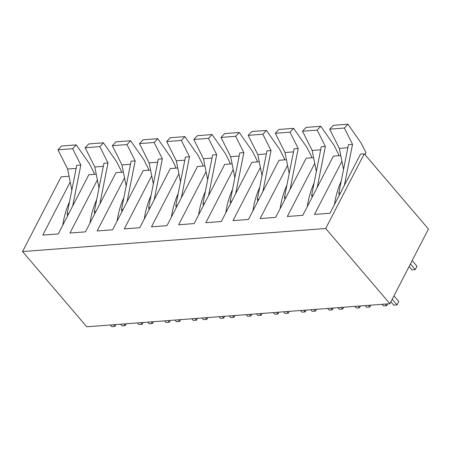 <?xml version="1.0" encoding="UTF-8"?>
<svg xmlns="http://www.w3.org/2000/svg" width="451" height="451" viewBox="0 0 451 451"><rect width="100%" height="100%" fill="white"/><g stroke="black" fill="none" stroke-linecap="round" stroke-linejoin="round"><path stroke-width="0.68" d="M364.256 153.808L325.701 228.499L389.895 303.72L428.45 229.029L364.256 153.808L360.518 154.09L329.98 213.25L314.494 214.428L341.807 161.514M96.159 174.193L88.819 174.751L58.28 233.917L42.794 235.095L70.102 182.181M123.326 172.13L115.986 172.688L85.453 231.848L69.961 233.026L97.275 180.112M150.499 170.061L143.159 170.619L112.62 229.785L97.134 230.963L124.442 178.049M177.666 167.998L170.326 168.556L139.793 227.716L124.301 228.894L151.615 175.98M204.839 165.929L197.499 166.487L166.96 225.652L151.474 226.83L178.788 173.917M232.006 163.865L224.666 164.423L194.133 223.583L178.647 224.761L205.955 171.848M259.178 161.796L251.838 162.354L221.3 221.52L205.814 222.698L233.128 169.785M286.346 159.733L279.006 160.291L248.473 219.451L232.987 220.629L260.295 167.716M313.518 157.664L306.178 158.222L275.64 217.388L260.154 218.56L287.467 165.647M340.685 155.595L333.345 156.153L302.813 215.319L287.326 216.497L314.635 163.583M68.986 176.262L61.105 176.86L22.55 251.557L86.744 326.778L389.895 303.72M325.701 228.499L22.55 251.557M96.7 199.652A73.113 49.046 85.7 0 0 89.924 223.189M123.873 197.583A73.113 49.046 85.7 0 0 117.091 221.12M151.04 195.52A73.113 49.046 85.7 0 0 144.264 219.056M178.213 193.451A73.113 49.046 85.7 0 0 171.431 216.987M205.385 191.387A73.113 49.046 85.7 0 0 198.603 214.918M232.553 189.319A73.113 49.046 85.7 0 0 225.771 212.855M259.725 187.255A73.113 49.046 85.7 0 0 252.943 210.786M286.892 185.186A73.113 49.046 85.7 0 0 280.11 208.723M314.065 183.117A73.113 49.046 85.7 0 0 307.283 206.654M341.232 181.054A73.113 49.046 85.7 0 0 334.456 204.591M69.533 201.715A73.113 49.046 85.7 0 0 62.751 225.252M385.289 304.07L386.693 305.716L383.435 305.964L382.031 304.318M390.882 301.809L393.757 305.175L397.015 304.927L392.195 299.272M397.015 304.927L398.769 301.539L393.943 295.884M387.635 303.895L386.693 305.716M358.122 306.139L359.526 307.779L356.262 308.027L354.864 306.387M365.186 305.603L366.59 307.244L369.848 306.996L368.444 305.355M369.848 306.996L370.79 305.175M360.462 305.958L359.526 307.779M330.949 308.202L332.353 309.848L329.095 310.096L327.691 308.45M338.013 307.667L339.417 309.307L342.675 309.059L341.277 307.419M342.675 309.059L343.617 307.244M333.295 308.027L332.353 309.848M303.782 310.271L305.18 311.912L301.922 312.16L300.518 310.519M310.846 309.736L312.244 311.376L315.508 311.128L314.105 309.487M315.508 311.128L316.444 309.307M306.122 310.091L305.18 311.912M276.61 312.34L278.013 313.981L274.755 314.229L273.351 312.588M283.673 311.799L285.077 313.445L288.336 313.197L286.937 311.551M288.336 313.197L289.277 311.376M278.955 312.16L278.013 313.981M249.442 314.403L250.841 316.044L247.582 316.292L246.178 314.651M256.506 313.868L257.904 315.508L261.168 315.26L259.765 313.62M261.168 315.26L262.104 313.439M251.782 314.223L250.841 316.044M222.27 316.472L223.673 318.113L220.409 318.361L219.011 316.72M229.333 315.931L230.737 317.577L233.996 317.329L232.598 315.683M233.996 317.329L234.937 315.508M224.609 316.292L223.673 318.113M195.103 318.536L196.501 320.176L193.242 320.424L191.838 318.784M202.166 318L203.564 319.641L206.829 319.393L205.425 317.752M206.829 319.393L207.764 317.572M197.442 318.361L196.501 320.176M167.93 320.605L169.334 322.245L166.069 322.493L164.671 320.853M174.994 320.063L176.397 321.71L179.656 321.462L178.258 319.815M179.656 321.462L180.597 319.641M170.269 320.424L169.334 322.245M140.763 322.668L142.161 324.314L138.902 324.557L137.499 322.916M147.827 322.132L149.225 323.773L152.489 323.525L151.085 321.884M152.489 323.525L153.425 321.704M143.102 322.493L142.161 324.314M113.59 324.737L114.994 326.377L111.73 326.625L110.332 324.985M120.654 324.196L122.058 325.842L125.316 325.594L123.912 323.948M125.316 325.594L126.257 323.773M115.93 324.557L114.994 326.377M409.102 266.507L411.977 269.878L415.236 269.63L416.989 266.242L412.163 260.588M415.236 269.63L410.41 263.976M365.163 154.868L365.936 152.607L361.228 143.215L347.947 124.222L333.272 125.339L329.675 129.149L339.327 148.396L343.538 169.469M344.401 185.316L352.535 144.365L344.35 128.039L347.947 124.222M344.35 128.039L329.675 129.149M347.851 147.748L339.327 148.396M352.535 144.365L348.46 144.675L338.848 193.056L340.471 192.932M339.237 195.322L338.848 193.056M338.391 155.77L338.769 154.67L334.056 145.284L320.774 126.291L306.105 127.407L302.508 131.218L312.154 150.459L316.365 171.532M317.233 187.385L325.368 146.428L317.177 130.102L320.774 126.291M317.177 130.102L302.508 131.218M320.684 149.811L312.154 150.459M325.368 146.428L321.292 146.738L311.68 195.12L313.298 194.995M312.069 197.386L311.68 195.12M311.218 157.839L311.596 156.739L306.889 147.347L293.607 128.355L278.932 129.471L275.335 133.287L284.987 152.528L289.198 173.601M290.061 189.448L298.196 148.497L290.01 132.171L293.607 128.355M290.01 132.171L275.335 133.287M293.511 151.88L284.987 152.528M298.196 148.497L294.12 148.807L284.508 197.188L286.131 197.064M284.897 199.455L284.508 197.188M284.051 159.908L284.429 158.803L279.716 149.416L266.434 130.424L251.765 131.54L248.168 135.351L257.814 154.597L262.025 175.665M262.888 191.517L271.028 150.566L262.837 134.235L266.434 130.424M262.837 134.235L248.168 135.351M266.338 153.949L257.814 154.597M271.028 150.566L266.953 150.876L257.341 199.252L258.959 199.133M257.724 201.518L257.341 199.252M256.878 161.971L257.256 160.872L252.549 151.48L239.267 132.487L224.592 133.603L220.996 137.42L230.647 156.66L234.853 177.733M235.721 193.58L243.856 152.63L235.67 136.303L239.267 132.487M235.67 136.303L220.996 137.42M239.171 156.012L230.647 156.66M243.856 152.63L239.78 152.94L230.168 201.321L231.791 201.197M230.557 203.587L230.168 201.321M229.711 164.04L230.083 162.935L225.376 153.549L212.094 134.556L197.425 135.672L193.829 139.483L203.474 158.729L207.685 179.797M208.548 195.649L216.689 154.699L208.497 138.367L212.094 134.556M208.497 138.367L193.829 139.483M211.998 158.081L203.474 158.729M216.689 154.699L212.613 155.009L203.001 203.384L204.619 203.266M203.384 205.656L203.001 203.384M202.538 166.103L202.916 165.004L198.209 155.612L184.927 136.619L170.252 137.735L166.656 141.552L176.307 160.793L180.513 181.866M181.381 197.713L189.516 156.762L181.33 140.436L184.927 136.619M181.33 140.436L166.656 141.552M184.831 160.144L176.307 160.793M189.516 156.762L185.44 157.072L175.828 205.453L177.452 205.329M176.217 207.719L175.828 205.453M175.371 168.172L175.743 167.067L171.036 157.681L157.754 138.688L143.085 139.804L139.489 143.615L149.134 162.862L153.346 183.929M154.208 199.782L162.343 158.831L154.157 142.499L157.754 138.688M154.157 142.499L139.489 143.615M157.658 162.213L149.134 162.862M162.343 158.831L158.273 159.141L148.661 207.522L150.279 207.398M149.044 209.788L148.661 207.522M148.199 170.236L148.576 169.136L143.869 159.744L130.587 140.751L115.913 141.868L112.316 145.684L121.967 164.925L126.173 185.998M127.041 201.845L135.176 160.894L126.99 144.568L130.587 140.751M126.99 144.568L112.316 145.684M130.491 164.277L121.967 164.925M135.176 160.894L131.1 161.204L121.488 209.585L123.112 209.461M121.877 211.852L121.488 209.585M121.031 172.305L121.404 171.2L116.696 161.813L103.414 142.82L88.74 143.937L85.143 147.748L94.795 166.994L99.006 188.061M99.868 203.914L108.003 162.963L99.818 146.631L103.414 142.82M99.818 146.631L85.143 147.748M103.318 166.346L94.795 166.994M108.003 162.963L103.927 163.273L94.315 211.654L95.939 211.53M94.704 213.921L94.315 211.654M93.859 174.368L94.236 173.269L89.523 163.876L76.242 144.884L61.573 146L57.976 149.817L67.627 169.057L71.833 190.13M72.701 205.983L80.836 165.027L72.645 148.7L76.242 144.884M72.645 148.7L57.976 149.817M76.151 168.409L67.627 169.057M80.836 165.027L76.76 165.337L67.148 213.718L68.766 213.594M67.537 215.984L67.148 213.718"/></g></svg>
